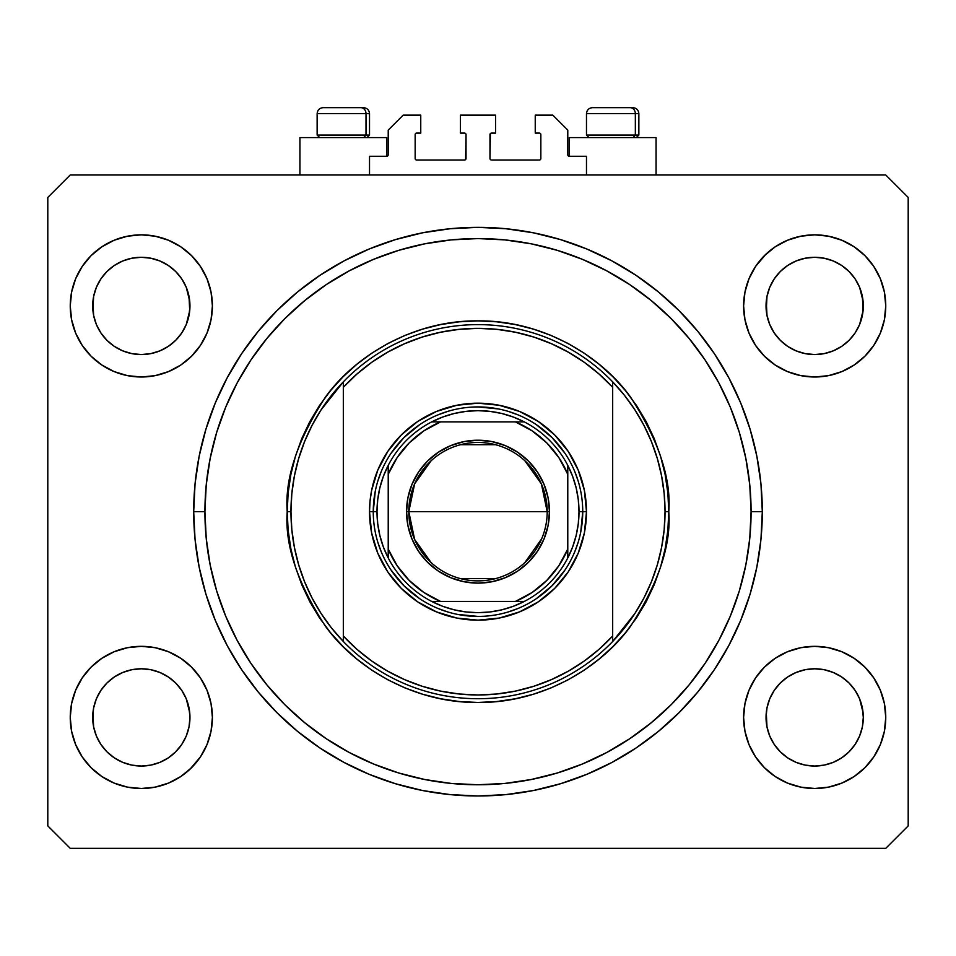 <?xml version="1.0" encoding="UTF-8"?>
<svg xmlns="http://www.w3.org/2000/svg" width="956" height="956" viewBox="0 0 956 956"><rect width="100%" height="100%" fill="white"/><g stroke="black" fill="none" stroke-linecap="round" stroke-linejoin="round"><path stroke-width="1.43" d="M369.518 174.984L369.518 156.282L386.726 156.282L369.518 156.282L369.518 174.984M388.22 154.788L388.22 130.1L388.22 154.788A1.494 1.494 0 0 1 386.726 156.282L386.726 137.58L299.933 137.58L299.933 174.984L299.933 137.58L386.726 137.58L386.726 156.282M388.22 130.1L403.181 115.138L420.76 115.138L420.76 133.087L416.649 133.087L420.76 133.087L420.76 115.138L403.181 115.138L388.22 130.1M415.155 134.593L415.155 158.529L415.155 134.593A1.494 1.494 0 0 1 416.649 133.087L416.649 133.087M416.649 160.022L464.532 160.022L416.649 160.022A1.494 1.494 0 0 1 415.155 158.529L415.155 158.529M465.596 159.592L466.026 134.593L466.026 158.529A1.494 1.494 0 0 1 464.532 160.022L464.532 160.022M464.532 133.087L460.422 133.087L464.532 133.087A1.494 1.494 0 0 1 466.026 134.593L466.026 134.593M460.422 133.087L460.422 115.138L460.422 133.087M495.578 115.138L460.422 115.138L495.578 115.138L495.578 133.087L491.468 133.087L495.578 133.087L495.578 115.138M490.404 133.529L489.974 158.529L489.974 134.593A1.494 1.494 0 0 1 491.468 133.087L491.468 133.087M491.468 160.022L539.351 160.022L491.468 160.022A1.494 1.494 0 0 1 489.974 158.529L489.974 158.529M540.845 158.529L540.845 134.593L540.845 158.529A1.494 1.494 0 0 1 539.351 160.022L539.351 160.022M539.351 133.087L535.24 133.087L539.351 133.087A1.494 1.494 0 0 1 540.845 134.593L540.845 134.593M535.24 133.087L535.24 115.138L552.819 115.138L567.78 130.1L567.78 154.788L567.78 130.1L552.819 115.138L535.24 115.138L535.24 133.087M567.9 155.362L569.274 156.282L569.274 137.58L569.274 156.282L586.482 156.282L569.274 156.282A1.494 1.494 0 0 1 567.78 154.788L567.78 154.788M586.482 156.282L586.482 174.984L586.482 156.282M539.925 133.207L540.738 134.019L539.925 133.207M540.738 159.102L539.925 159.915L540.738 159.102M416.075 159.915L415.263 159.102L416.075 159.915M415.263 134.019L416.075 133.207L415.263 134.019M388.1 155.362L387.3 156.175M824.12 353.624A48.637 48.637 0 0 0 824.168 353.612L833.285 350.852L841.639 346.395A48.637 48.637 0 0 0 841.674 346.371L849.036 340.336A48.637 48.637 0 0 0 849.071 340.312L855.118 332.939L859.611 324.526L862.372 315.42A48.637 48.637 0 0 0 862.372 315.408L863.077 310.724A48.637 48.637 0 0 0 863.077 310.676L863.304 305.92A48.637 48.637 0 0 1 814.679 354.557A48.637 48.637 0 0 1 766.043 305.92L766.987 296.432L769.747 287.314L766.987 296.432L769.747 287.314L774.24 278.901L769.747 287.314L774.24 278.901L780.287 271.528L774.24 278.901L780.287 271.528L787.66 265.481L780.287 271.528L787.66 265.481L796.073 260.988L787.66 265.481L796.073 260.988L805.191 258.228L796.073 260.988L805.191 258.228L814.679 257.284L824.203 258.228L814.679 257.284L824.168 258.228L833.285 260.988L824.168 258.228A48.637 48.637 0 0 0 824.12 258.216M814.596 354.557A48.637 48.637 0 0 0 814.679 354.557L805.191 353.612L796.073 350.852L805.191 353.612L796.037 350.84L787.66 346.359L796.073 350.852A48.637 48.637 0 0 0 796.109 350.864M150.761 353.624A48.637 48.637 0 0 0 150.809 353.612L159.891 350.864A48.637 48.637 0 0 0 159.963 350.84L168.28 346.395A48.637 48.637 0 0 0 168.328 346.371L175.677 340.336A48.637 48.637 0 0 0 175.713 340.312L181.76 332.939L186.253 324.526L189.013 315.42A48.637 48.637 0 0 0 189.013 315.408L189.718 310.724A48.637 48.637 0 0 0 189.718 310.676L189.957 305.92A48.637 48.637 0 0 1 141.321 354.557A48.637 48.637 0 0 1 92.696 305.92L93.628 296.432L96.389 287.314L93.628 296.432L96.389 287.314L100.882 278.901L96.389 287.314L100.882 278.901L106.929 271.528L100.882 278.901L106.929 271.528L114.302 265.481L106.929 271.528L114.302 265.481L122.715 260.988L114.302 265.481L122.715 260.988L131.88 258.216A48.637 48.637 0 0 0 131.797 258.228L122.715 260.988L131.832 258.228L141.321 257.284L150.809 258.228L141.321 257.284L150.809 258.228L159.927 260.988L150.845 258.228A48.637 48.637 0 0 0 150.773 258.216M141.237 354.557A48.637 48.637 0 0 0 141.321 354.557L131.797 353.612L122.715 350.852L114.254 346.323A48.637 48.637 0 0 0 114.29 346.347L122.679 350.84A48.637 48.637 0 0 0 122.75 350.864L131.832 353.612A48.637 48.637 0 0 0 131.88 353.624M93.628 315.408L92.696 305.92A48.637 48.637 0 0 1 141.321 257.284A48.637 48.637 0 0 1 189.957 305.92L189.013 315.408L186.253 324.526L181.76 332.939L175.713 340.312L168.34 346.359L159.927 350.852L150.809 353.612L141.321 354.557L131.832 353.612L122.715 350.852L114.302 346.359L106.929 340.312A48.637 48.637 0 0 0 106.964 340.336L100.882 332.939L96.389 324.526L100.882 332.939L96.389 324.526L93.628 315.408L96.389 324.526L93.628 315.408L92.923 301.14A48.637 48.637 0 0 0 92.923 301.164L93.628 296.408A48.637 48.637 0 0 0 93.628 296.432L92.923 310.688A48.637 48.637 0 0 0 92.923 310.688L93.628 315.408A48.637 48.637 0 0 0 93.628 315.42L93.616 315.384M100.882 332.939L106.929 340.312L114.302 346.359A48.637 48.637 0 0 0 114.362 346.395M150.809 258.228L159.951 261L168.34 265.481L175.713 271.528L181.76 278.901L186.253 287.314L181.76 278.901L186.253 287.314L189.013 296.432A48.637 48.637 0 0 0 189.013 296.42L186.253 287.314L189.718 301.164A48.637 48.637 0 0 0 189.718 301.152L189.013 296.432L189.718 310.688L186.253 324.526L181.76 332.939L175.713 340.312L168.34 346.359L159.927 350.852L150.809 353.612L141.321 354.557A48.637 48.637 0 0 0 141.404 354.557M796.073 350.852L787.66 346.359L780.287 340.312A48.637 48.637 0 0 0 780.323 340.336L774.24 332.939L769.747 324.526L774.24 332.939L769.747 324.526L766.987 315.408L769.747 324.526L766.987 315.408L766.282 301.14A48.637 48.637 0 0 0 766.282 301.164L766.987 296.408A48.637 48.637 0 0 0 766.987 296.432L766.282 310.688A48.637 48.637 0 0 0 766.282 310.688L766.987 315.408A48.637 48.637 0 0 0 766.987 315.42L766.975 315.384M766.987 315.408L766.043 305.92A48.637 48.637 0 0 1 814.679 257.284A48.637 48.637 0 0 1 863.304 305.92L862.372 315.408L859.611 324.526L855.118 332.939L849.071 340.312L841.698 346.359L833.285 350.852L824.168 353.612L814.679 354.557L805.191 353.612A48.637 48.637 0 0 0 805.227 353.624M824.168 258.228L833.285 260.988L841.698 265.481L849.071 271.528L855.118 278.901L859.611 287.314L855.118 278.901L859.611 287.314L862.372 296.432A48.637 48.637 0 0 0 862.372 296.42L859.611 287.314L863.077 301.164A48.637 48.637 0 0 0 863.077 301.152L862.372 296.432L863.077 310.688L859.611 324.526L855.118 332.939L849.071 340.312L841.698 346.359L833.285 350.852L824.168 353.612L814.679 354.557A48.637 48.637 0 0 0 814.763 354.557M787.78 757.929L780.287 751.798L774.24 744.437L769.747 736.024L774.24 744.437L769.747 736.024L766.987 726.907L769.747 736.024L766.987 726.907L766.043 717.418L766.987 707.93L769.747 698.8L774.24 690.399L780.287 683.026L787.66 676.979L796.073 672.486L805.191 669.714L796.073 672.486L787.66 676.979L780.287 683.026L774.24 690.399L769.747 698.8L766.987 707.93L766.043 717.418A48.637 48.637 0 0 1 814.679 668.782A48.637 48.637 0 0 1 863.304 717.418L862.372 726.907L859.611 736.024L855.118 744.437L849.071 751.798L841.698 757.857L833.285 762.35L824.168 765.111L833.285 762.35L841.698 757.857L849.071 751.798L855.118 744.437L859.611 736.024L862.372 726.907L863.304 717.418A48.637 48.637 0 0 1 814.679 766.043A48.637 48.637 0 0 1 766.043 717.418L766.987 726.907A48.637 48.637 0 0 0 766.987 726.918L766.975 726.883M766.987 726.907L766.282 712.614A48.637 48.637 0 0 0 766.282 712.662L766.987 707.906A48.637 48.637 0 0 0 766.987 707.93L769.747 698.8L774.24 690.399L780.323 683.002A48.637 48.637 0 0 0 780.287 683.026L787.72 676.944A48.637 48.637 0 0 0 787.672 676.968L796.109 672.474A48.637 48.637 0 0 0 796.037 672.498L805.239 669.714A48.637 48.637 0 0 0 805.191 669.714L814.679 668.782L824.168 669.714L833.321 672.498A48.637 48.637 0 0 0 833.25 672.474L824.168 669.714L833.285 672.486L841.698 676.979L849.071 683.026L855.118 690.399L859.611 698.8L855.118 690.399L859.611 698.8L862.384 707.942A48.637 48.637 0 0 0 862.372 707.918L859.611 698.8L863.077 712.662A48.637 48.637 0 0 0 863.077 712.65L862.372 707.93L863.304 717.418L862.372 726.907L859.611 736.024L855.118 744.437L849.071 751.798L841.698 757.857L833.285 762.35L824.168 765.111L814.679 766.043L805.191 765.111L796.073 762.35L805.191 765.111L796.073 762.35L787.66 757.857L780.287 751.798A48.637 48.637 0 0 0 780.299 751.81M824.168 765.111L814.679 766.043L805.155 765.099M175.701 751.822A48.637 48.637 0 0 0 175.725 751.786L181.76 744.437L186.253 736.024L189.013 726.907L189.957 717.418A48.637 48.637 0 0 1 141.321 766.043A48.637 48.637 0 0 1 92.696 717.418L93.628 726.907A48.637 48.637 0 0 0 93.628 726.918L93.616 726.883M114.421 757.929L106.929 751.798A48.637 48.637 0 0 0 106.941 751.81M93.628 726.907L92.923 712.614A48.637 48.637 0 0 0 92.923 712.662L93.628 707.906A48.637 48.637 0 0 0 93.628 707.93L92.696 717.418L93.628 707.93L96.389 698.8L93.628 707.93L96.389 698.8L100.882 690.399L96.389 698.8L100.882 690.399L106.964 683.002A48.637 48.637 0 0 0 106.929 683.026L100.882 690.399L106.929 683.026L114.362 676.944A48.637 48.637 0 0 0 114.326 676.968L106.929 683.026L114.302 676.979L122.715 672.486L114.302 676.979L122.715 672.486L131.88 669.714A48.637 48.637 0 0 0 131.832 669.714L122.715 672.486L131.832 669.714L141.321 668.782L150.809 669.714L159.963 672.498L150.809 669.714L159.927 672.486L168.34 676.979L175.713 683.026L181.76 690.399L186.253 698.8L181.76 690.399L186.253 698.8L189.013 707.93A48.637 48.637 0 0 0 189.013 707.918L186.253 698.8L189.718 712.662A48.637 48.637 0 0 0 189.718 712.65L189.013 707.93L189.957 717.418L189.013 726.907L186.253 736.024L181.76 744.437L175.713 751.798L168.34 757.857L175.713 751.798L168.34 757.857L159.927 762.35L168.34 757.857L159.927 762.35L150.809 765.111L159.927 762.35L150.809 765.111L141.321 766.043L131.832 765.111L122.715 762.35L131.832 765.111L122.715 762.35L114.302 757.857L106.929 751.798L100.882 744.437L96.389 736.024L100.882 744.437L96.389 736.024L93.628 726.907L96.389 736.024L93.628 726.907L92.696 717.418A48.637 48.637 0 0 1 141.321 668.782A48.637 48.637 0 0 1 189.957 717.418L189.957 717.502M189.957 717.418L189.013 726.907L186.253 736.024L181.76 744.437L175.689 751.822M212.399 717.418A71.079 71.079 0 0 1 141.321 788.497A71.079 71.079 0 0 1 70.242 717.418L71.616 703.544L75.655 690.22L82.228 677.923L91.059 667.157L101.838 658.314L114.123 651.753L127.459 647.702L141.321 646.34L155.183 647.702L168.519 651.753L180.815 658.314L191.582 667.157L200.425 677.923L206.986 690.22L211.037 703.544L212.399 717.418L211.037 731.28L206.986 744.616L200.425 756.901L191.582 767.68L180.815 776.511L168.519 783.083L155.183 787.123L141.321 788.497L127.459 787.123L114.123 783.083L101.838 776.511L91.059 767.68L82.228 756.901L75.655 744.616L71.616 731.28L70.242 717.418A71.079 71.079 0 0 1 141.321 646.34A71.079 71.079 0 0 1 212.399 717.418M885.758 717.418A71.079 71.079 0 0 1 814.679 788.497A71.079 71.079 0 0 1 743.601 717.418L744.963 703.544L749.014 690.22L755.575 677.923L764.418 667.157L775.185 658.314L787.481 651.753L800.817 647.702L814.679 646.34L828.541 647.702L841.878 651.753L854.162 658.314L864.941 667.157L873.772 677.923L880.345 690.22L884.384 703.544L885.758 717.418L884.384 731.28L880.345 744.616L873.772 756.901L864.941 767.68L854.162 776.511L841.878 783.083L828.541 787.123L814.679 788.497L800.817 787.123L787.481 783.083L775.185 776.511L764.418 767.68L755.575 756.901L749.014 744.616L744.963 731.28L743.601 717.418A71.079 71.079 0 0 1 814.679 646.34A71.079 71.079 0 0 1 885.758 717.418L884.384 731.28L880.345 744.616M885.758 305.92A71.079 71.079 0 0 1 814.679 376.999A71.079 71.079 0 0 1 743.601 305.92L744.963 292.058L749.014 278.722L755.575 266.437L764.418 255.658L775.185 246.827L787.481 240.255L800.817 236.204L814.679 234.841L828.541 236.204L841.878 240.255L854.162 246.827L864.941 255.658L873.772 266.437L880.345 278.722L884.384 292.058L885.758 305.92L884.384 319.782L880.345 333.118L873.772 345.403L864.941 356.182L854.162 365.013L841.878 371.585L828.541 375.636L814.679 376.999L800.817 375.636L787.481 371.585L775.185 365.013L764.418 356.182L755.575 345.403L749.014 333.118L744.963 319.782L743.601 305.92A71.079 71.079 0 0 1 814.679 234.841A71.079 71.079 0 0 1 885.758 305.92L884.384 319.782L880.345 333.118M212.399 305.92A71.079 71.079 0 0 1 141.321 376.999A71.079 71.079 0 0 1 70.242 305.92L71.616 292.058L75.655 278.722L82.228 266.437L91.059 255.658L101.838 246.827L114.123 240.255L127.459 236.204L141.321 234.841L155.183 236.204L168.519 240.255L180.815 246.827L191.582 255.658L200.425 266.437L206.986 278.722L211.037 292.058L212.399 305.92L211.037 319.782L206.986 333.118L200.425 345.403L191.582 356.182L180.815 365.013L168.519 371.585L155.183 375.636L141.321 376.999L127.459 375.636L114.123 371.585L101.838 365.013L91.059 356.182L82.228 345.403L75.655 333.118L71.616 319.782L70.242 305.92A71.079 71.079 0 0 1 141.321 234.841A71.079 71.079 0 0 1 212.399 305.92M656.067 137.58L656.067 174.984L656.067 137.58L569.274 137.58L656.067 137.58M762.302 511.663A284.302 284.302 0 0 1 478 795.978A284.302 284.302 0 0 1 193.698 511.663L195.06 483.796L199.159 456.203L205.934 429.136L215.339 402.87L227.265 377.644L241.605 353.72L258.228 331.302L276.965 310.628L297.639 291.891L320.045 275.28L343.981 260.928L369.195 249.002L395.473 239.609L422.54 232.822L450.133 228.735L478 227.361L505.867 228.735L533.46 232.822L560.527 239.609L586.805 249.002L612.019 260.928L635.955 275.28L658.361 291.891L679.035 310.628L697.772 331.302L714.395 353.72L728.735 377.644L740.661 402.87L750.066 429.136L756.841 456.203L760.94 483.796L762.302 511.663L760.94 539.531L756.841 567.135L750.066 594.202L740.661 620.468L728.735 645.694L714.395 669.618L697.772 692.025L679.035 712.698L658.361 731.436L635.955 748.058L612.019 762.398L586.805 774.336L560.527 783.729L533.46 790.516L505.867 794.603L478 795.978L450.133 794.603L422.54 790.516L395.473 783.729L369.195 774.336L343.981 762.398L320.045 748.058L297.639 731.436L276.965 712.698L258.228 692.025L241.605 669.618L227.265 645.694L215.339 620.468L205.934 594.202L199.159 567.135L195.06 539.531L193.698 511.663A284.302 284.302 0 0 1 478 227.361A284.302 284.302 0 0 1 762.302 511.663L751.081 511.663L762.302 511.663M885.758 848.342L70.242 848.342L47.8 825.9L47.8 197.438L70.242 174.984L885.758 174.984L908.2 197.438L908.2 825.9L885.758 848.342L908.2 825.9L908.2 197.438L885.758 174.984L70.242 174.984L47.8 197.438L47.8 825.9L70.242 848.342L885.758 848.342M70.242 717.418L71.616 703.544L75.655 690.22M82.228 677.923L91.059 667.157M91.059 767.68L82.228 756.901M75.655 744.616L71.616 731.28M864.941 667.157L873.772 677.923M880.345 690.22L884.384 703.544M873.772 756.901L864.941 767.68M864.941 255.658L873.772 266.437M880.345 278.722L884.384 292.058M873.772 345.403L864.941 356.182M70.242 305.92L71.616 292.058L75.655 278.722M82.228 266.437L91.059 255.658M91.059 356.182L82.228 345.403M75.655 333.118L71.616 319.782M750.066 429.136L748.249 423.377M728.735 377.644L714.395 353.72M533.46 232.822L505.867 228.735M205.934 594.202L207.751 599.962M227.265 645.694L241.605 669.618M422.54 790.516L450.133 794.603M211.037 292.058L206.986 278.722M200.425 266.437L191.582 255.658L180.815 246.827M114.123 240.255L101.838 246.827M800.817 236.204L797.137 237.04M766.043 254.081L755.575 266.437M764.418 356.182L775.185 365.013M744.963 731.28L749.014 744.616M755.575 756.901L764.418 767.68L775.185 776.511M841.878 783.083L854.162 776.511M191.582 667.157L180.815 658.314M155.183 787.123L158.863 786.298M189.957 769.245L200.425 756.901M191.582 356.182L189.957 357.759M764.418 667.157L766.043 665.579M175.713 683.026A48.637 48.637 0 0 0 175.677 683.002L181.76 690.399L175.713 683.026L168.34 676.979A48.637 48.637 0 0 0 168.28 676.944M159.891 672.474A48.637 48.637 0 0 1 159.963 672.498L168.387 677.015A48.637 48.637 0 0 0 168.352 676.991M141.404 668.782A48.637 48.637 0 0 0 141.321 668.782L150.809 669.714A48.637 48.637 0 0 0 150.761 669.714M131.832 669.714L141.321 668.782A48.637 48.637 0 0 0 141.237 668.782M849.071 683.026A48.637 48.637 0 0 0 849.036 683.002L855.118 690.399L849.071 683.026L841.698 676.979A48.637 48.637 0 0 0 841.639 676.944M814.763 668.782A48.637 48.637 0 0 0 814.679 668.782L824.203 669.726A48.637 48.637 0 0 0 824.12 669.714M805.191 669.714L814.679 668.782A48.637 48.637 0 0 0 814.596 668.782M814.679 257.284L805.239 258.216A48.637 48.637 0 0 0 805.155 258.228M855.118 278.901L849.071 271.528L841.698 265.481L833.285 260.988M181.76 278.901L175.713 271.528L168.34 265.481L159.927 260.988M131.832 258.228L141.321 257.284M787.66 346.359L780.287 340.312L774.24 332.939M833.285 672.486L841.698 676.979M780.287 751.798L774.24 744.437M796.073 762.35L787.66 757.857M106.929 751.798L100.882 744.437M122.715 762.35L114.302 757.857M150.809 765.111L141.321 766.043L131.832 765.111M635.346 135.035L633.147 137.58L635.346 135.035L638.859 135.035L635.346 135.035L635.346 113.644L635.346 135.035L586.482 135.035L635.346 135.035M632.705 107.658L630.171 107.658A5.987 5.186 90 0 1 635.346 113.644L586.482 113.644C586.853 110.012 588.848 108.016 592.469 107.658C588.848 108.016 586.853 110.012 586.482 113.644L586.482 135.035L589.027 137.58M636.314 137.58L638.859 135.035L638.859 113.644C638.488 110.012 636.505 108.016 632.872 107.658C636.505 108.016 638.488 110.012 638.859 113.644L635.346 113.644A5.987 5.186 -90 0 0 630.171 107.658L592.517 107.658M630.171 107.658L592.672 107.658M586.745 113.644L635.346 113.644M366.005 135.035L363.806 137.58L366.005 135.035L369.518 135.035L366.005 135.035L366.005 113.644L366.005 135.035L317.141 135.035L366.005 135.035M363.352 107.658L360.818 107.658A5.987 5.186 90 0 1 366.005 113.644L317.141 113.644C317.512 110.012 319.495 108.016 323.128 107.658C319.495 108.016 317.512 110.012 317.141 113.644L317.141 135.035L319.686 137.58M366.973 137.58L369.518 135.035L369.518 113.644C369.147 110.012 367.152 108.016 363.531 107.658C367.152 108.016 369.147 110.012 369.518 113.644L366.005 113.644A5.987 5.186 -90 0 0 360.818 107.658L323.176 107.658M360.818 107.658L323.331 107.658M317.404 113.644L366.005 113.644M369.518 511.663L373.258 511.663L369.518 511.663L370.032 501.04L371.597 490.5L377.775 470.149L387.801 451.399L401.293 434.956L417.724 421.465L436.486 411.439L456.837 405.272L478 403.181L499.163 405.272L519.514 411.439L538.276 421.465L554.707 434.956L568.199 451.399L578.225 470.149L584.403 490.5L586.482 511.663A108.482 108.482 0 0 1 478 620.157A108.482 108.482 0 0 1 369.518 511.663A108.482 108.482 0 0 1 478 403.181A108.482 108.482 0 0 1 586.482 511.663L584.403 532.827L578.225 553.177L568.199 571.939L554.707 588.382L538.276 601.874L519.514 611.9L499.163 618.066L478 620.157L456.837 618.066L436.486 611.9L417.724 601.874L401.293 588.382L387.801 571.939L377.775 553.177L371.597 532.827L369.518 511.663M582.742 511.663L586.482 511.663L582.742 511.663A104.742 104.742 0 0 0 478 406.921A104.742 104.742 0 0 0 373.258 511.663L376.999 511.663A101.001 101.001 0 0 1 388.22 465.393L383.356 476.375L379.843 487.859L377.716 499.677L376.999 511.663L377.716 523.661L379.843 535.48L383.356 546.952L388.22 557.946A101.001 101.001 0 0 1 376.999 511.663L373.258 511.663A104.742 104.742 0 0 1 478 406.921A104.742 104.742 0 0 1 582.742 511.663A104.742 104.742 0 0 1 478 616.417A104.742 104.742 0 0 1 373.258 511.663A104.742 104.742 0 0 0 478 616.417A104.742 104.742 0 0 0 582.742 511.663L579.001 511.663L582.742 511.663L580.734 532.098M634.939 613.429L624.483 627.984L612.677 641.476L612.677 636.015A183.301 183.301 0 0 1 343.324 636.015L356.851 649.232L371.657 660.966L387.598 671.124L404.496 679.585L422.182 686.265L440.453 691.08L459.131 693.996L478 694.976L496.869 693.996L515.547 691.08L533.818 686.265L551.504 679.585L568.402 671.124L584.343 660.966L599.149 649.232L612.677 636.015L612.677 387.311L599.149 374.107L584.343 362.372L568.402 352.214L551.504 343.754L533.818 337.074L515.547 332.258L496.869 329.342L478 328.362L459.131 329.342L440.453 332.258L422.182 337.074L404.496 343.754L387.598 352.214L371.657 362.372L356.851 374.107L343.324 387.311L343.324 641.476A187.041 187.041 0 0 0 612.677 641.476A187.041 187.041 0 0 1 290.959 511.663L287.218 511.663L290.959 511.663A187.041 187.041 0 0 1 612.677 381.862A187.041 187.041 0 0 1 665.041 511.663L668.782 511.663C671.327 544.824 658.612 582.981 630.625 626.144C601.348 667.109 542.769 703.21 478 702.457C413.231 703.21 354.652 667.109 325.375 626.144C297.388 582.981 284.673 544.824 287.218 511.663L288.138 530.365L290.887 548.887L295.428 567.051L301.738 584.678L309.744 601.599L319.364 617.66L330.525 632.705L343.096 646.579L356.97 659.15L372.004 670.299L388.064 679.919L404.986 687.926L422.624 694.235L440.776 698.788L459.298 701.537L478 702.457L496.702 701.537L515.224 698.788L533.376 694.235L551.015 687.926L567.936 679.919L583.996 670.299L599.03 659.15L612.904 646.579L625.475 632.705L636.636 617.66L646.256 601.599L654.263 584.678L660.572 567.051L665.113 548.887L667.862 530.365L668.782 511.663L667.862 492.973L665.113 474.451L660.572 456.287L654.263 438.661L646.256 421.727L636.636 405.679L625.475 390.634L612.904 376.76L599.03 364.188L583.996 353.039L567.936 343.407L551.015 335.401L533.376 329.103L515.224 324.55L496.702 321.802L478 320.881L459.298 321.802L440.776 324.55L422.624 329.103L404.986 335.401L388.064 343.407L372.004 353.039L356.97 364.188L343.096 376.76L330.525 390.634L319.364 405.679L309.744 421.727L301.738 438.661L295.428 456.287L290.887 474.451L288.138 492.973L287.218 511.663C284.673 478.502 297.388 440.346 325.375 397.194C354.652 356.23 413.231 320.129 478 320.881C542.769 320.129 601.348 356.23 630.625 397.194C658.612 440.346 671.327 478.502 668.782 511.663L665.041 511.663A187.041 187.041 0 0 0 665.041 511.615A187.041 187.041 0 0 1 612.677 641.476L634.939 613.429L643.962 597.942L651.454 581.654L657.37 564.697L661.612 547.31L664.181 529.576L665.041 511.663L664.181 493.762L661.612 476.016A187.041 187.041 0 0 0 661.612 475.992M193.698 511.663L204.919 511.663A273.081 273.081 0 0 1 478 238.582A273.081 273.081 0 0 1 751.081 511.663L749.767 538.431L745.835 564.948L739.323 590.939L730.3 616.178L718.84 640.4L705.062 663.38L689.097 684.914L671.1 704.763L651.239 722.76L629.717 738.725L606.725 752.503L582.503 763.963L557.276 772.998L531.273 779.499L504.768 783.442L478 784.757L451.232 783.442L424.727 779.499L398.724 772.998L373.497 763.963L349.275 752.503L326.283 738.725L304.761 722.76L284.9 704.763L266.903 684.914L250.938 663.38L237.16 640.4L225.7 616.178L216.677 590.939L210.165 564.948L206.233 538.431L204.919 511.663L206.233 484.895L210.165 458.39L216.677 432.399L225.7 407.16L237.16 382.938L250.938 359.946L266.903 338.424L284.9 318.563L304.761 300.566L326.283 284.613L349.275 270.835L373.497 259.375L398.724 250.341L424.727 243.828L451.232 239.896L478 238.582L504.768 239.896L531.273 243.828L557.276 250.341L582.503 259.375L606.725 270.835L629.717 284.613L651.239 300.566L671.1 318.563L689.097 338.424L705.062 359.946L718.84 382.938L730.3 407.16L739.323 432.399L745.835 458.39L749.767 484.895L751.081 511.663A273.081 273.081 0 0 1 478 784.757A273.081 273.081 0 0 1 204.919 511.663L193.698 511.663M661.612 476.016L657.358 458.605L651.454 441.684L643.962 425.396A187.041 187.041 0 0 0 643.938 425.36M312.062 425.36A187.041 187.041 0 0 0 312.015 425.444L304.546 441.684L298.631 458.641M294.388 475.992A187.041 187.041 0 0 0 294.376 476.052L291.819 493.762L290.959 511.663A187.041 187.041 0 0 0 290.959 511.723M290.959 511.663L291.819 529.576L294.388 547.31A187.041 187.041 0 0 0 294.388 547.346M294.388 547.31L298.642 564.721L304.546 581.654L312.038 597.942A187.041 187.041 0 0 0 312.062 597.978M612.677 641.476L612.677 381.862A187.041 187.041 0 0 0 343.324 381.862L343.324 387.311A183.301 183.301 0 0 1 612.677 387.311L612.677 381.862L624.483 395.354L634.939 409.909L643.962 425.396M750.066 594.202L748.249 599.962M533.46 790.516L505.867 794.603M205.934 429.136L207.751 423.377M422.54 232.822L450.133 228.735M578.237 481.262L574.747 471.535M558.973 445.221L565.092 453.479L552.066 437.597L536.197 424.572L544.454 430.702M518.128 414.916L508.401 411.439M498.435 408.941L478 406.921M447.599 411.439L437.872 414.916M411.546 430.702L419.804 424.572L403.934 437.597L390.908 453.479L397.027 445.221M381.253 471.535L377.763 481.262M375.266 491.229L373.258 511.663M377.763 542.076L381.253 551.803M397.027 578.117L390.908 569.86L403.934 585.729L419.804 598.755L411.546 592.636M437.872 608.422L447.599 611.9M457.565 614.397L478 616.417M508.401 611.9L518.128 608.422M544.454 592.636L536.197 598.755L552.066 585.729L565.092 569.86L558.973 578.117M574.747 551.803L578.237 542.076M312.038 597.942L321.061 613.429L331.517 627.984L343.324 641.476L343.324 381.862L321.061 409.909L312.038 425.396M343.324 381.862L331.517 395.354L321.061 409.909M298.642 458.605L294.388 476.016M431.156 562.618L414.629 539.483L408.798 511.663A69.202 69.202 0 0 0 478 580.878A69.202 69.202 0 0 0 547.202 511.663L549.449 511.663A71.449 71.449 0 0 1 478 583.124A71.449 71.449 0 0 1 406.551 511.663L547.202 511.663A69.202 69.202 0 0 1 478 580.878A69.202 69.202 0 0 1 408.798 511.663L414.629 483.844L431.156 460.72M541.658 538.802L524.844 562.618M495.471 578.631L460.529 578.631M388.22 469.336L388.22 474.26A97.261 97.261 0 0 1 440.596 421.883L423.878 430.857L409.228 442.891L397.182 457.542L388.22 474.26L388.22 549.079L397.182 565.785L409.228 580.447L423.878 592.481L440.596 601.444L515.404 601.444L532.122 592.481L546.772 580.447L558.818 565.785L567.78 549.079L567.78 474.26L558.818 457.542L546.772 442.891L532.122 430.857L515.404 421.883L431.73 421.883A101.001 101.001 0 0 1 524.27 421.883L513.288 417.031L501.804 413.506L489.986 411.379L478 410.662L466.014 411.379L454.196 413.506L442.712 417.031L431.73 421.883A101.001 101.001 0 0 0 388.22 465.393L388.22 557.946A101.001 101.001 0 0 0 431.73 601.444L442.712 606.307L454.196 609.82L466.014 611.96L478 612.677L489.986 611.96L501.804 609.82L513.288 606.307L524.27 601.444A101.001 101.001 0 0 1 431.73 601.444L524.27 601.444A101.001 101.001 0 0 0 567.78 557.946L572.644 546.952L576.157 535.48L578.284 523.661L579.001 511.663L578.284 499.677L576.157 487.859L572.644 476.375L567.78 465.393A101.001 101.001 0 0 1 567.78 557.946L567.78 465.393A101.001 101.001 0 0 0 524.27 421.883L431.73 421.883A101.001 101.001 0 0 0 388.22 465.393M549.449 511.663L548.075 525.609L544.012 539.017L537.403 551.361L528.525 562.188L517.698 571.079L505.342 577.675L491.934 581.75L478 583.124L464.066 581.75L450.658 577.675L438.302 571.079L427.475 562.188L418.597 551.361L411.988 539.017L407.925 525.609L406.551 511.663L407.925 497.729L411.988 484.322L418.597 471.977L427.475 461.151L438.302 452.26L450.658 445.651L464.066 441.588L478 440.214L491.934 441.588L505.342 445.651L517.698 452.26L528.525 461.151L537.403 471.977L544.012 484.322L548.075 497.729L549.449 511.663L408.798 511.663A69.202 69.202 0 0 1 478 442.461A69.202 69.202 0 0 1 547.202 511.663A69.202 69.202 0 0 0 478 442.461A69.202 69.202 0 0 0 408.798 511.663L406.551 511.663A71.449 71.449 0 0 1 478 440.214A71.449 71.449 0 0 1 549.449 511.663M567.78 557.946A101.001 101.001 0 0 1 524.27 601.444L515.404 601.444A97.261 97.261 0 0 0 567.78 549.079L567.78 554.002M431.73 601.444A101.001 101.001 0 0 1 388.22 557.946L388.22 549.079A97.261 97.261 0 0 0 440.596 601.444L435.673 601.444M524.27 421.883A101.001 101.001 0 0 1 567.78 465.393L567.78 474.26A97.261 97.261 0 0 0 515.404 421.883L520.327 421.883M460.529 444.707L495.471 444.707M524.844 460.72L541.371 483.844L547.202 511.663M432.172 601.444L435.482 601.444M567.78 557.503L567.78 554.181M523.828 421.883L516.694 421.883L523.828 421.883M388.22 465.835L388.22 472.969L388.22 465.835"/></g></svg>
